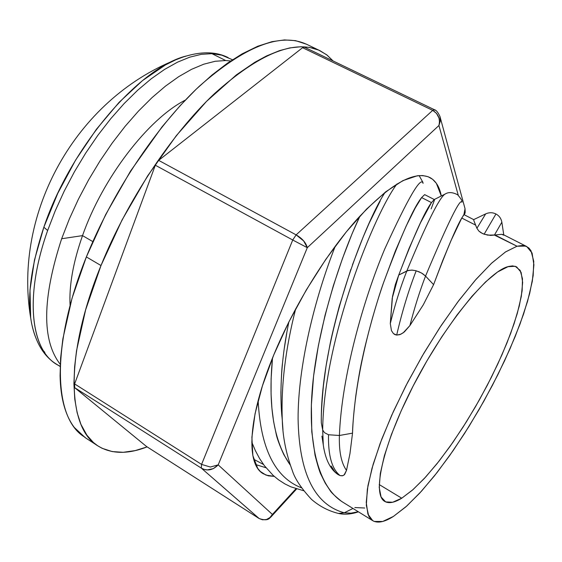 <?xml version="1.0" encoding="UTF-8"?>
<svg xmlns="http://www.w3.org/2000/svg" width="562" height="562" viewBox="0 0 562 562"><rect width="100%" height="100%" fill="white"/><g stroke="black" fill="none" stroke-linecap="round" stroke-linejoin="round"><path stroke-width="0.84" d="M273.757 354.931C293.87 306.178 326.508 253.265 357.432 218.829C389.845 184.217 413.927 170.405 429.67 177.409C435.641 180.542 439.519 186.739 441.303 195.99L436.372 183.345L432.684 179.348L428.118 176.721L422.715 175.548L417.426 175.737L402.912 180.613L385.75 191.79L366.593 209.064L346.304 231.881L325.848 259.293L306.283 289.985L288.615 322.426L273.757 354.931L262.419 385.855L255.064 413.702L251.895 437.264L252.865 455.649L257.705 468.336L260.297 471.441L266.002 475.115L274.228 476.365L268.32 475.838L263.192 473.71C245.65 463.959 248.06 416.716 273.757 354.931M464.739 213.525L464.676 213.672C465.21 213.567 465.308 211.832 464.978 208.467L439.92 116.355C437.938 112.231 436.091 110.011 434.363 109.688L432.698 110.363C438.36 113.833 440.439 118.884 438.936 125.502L440.327 120.935L439.906 116.299M270.603 517.321L272.408 514.441L218.197 464.872L213.37 468.624L207.371 469.895L204.097 469.389L201.301 468.118L201.575 464.409L210.378 467.029L218.197 464.872L307.295 247.68C305.953 242.672 302.23 238.4 296.125 234.874L292.732 240.009L307.295 247.68L438.936 125.502L458.255 195.274L438.936 125.502L439.526 121.778L439.02 118.118L436.484 113.334L432.698 110.363L296.125 234.874L303.663 240.95L307.295 247.68L292.732 240.009L201.575 464.409L201.301 468.118C207.139 471.356 212.766 470.275 218.197 464.872L210.343 467.029M440.011 116.671L440.327 121.048L438.936 125.502L307.295 247.68L218.197 464.872L272.408 514.441L295.956 488.743L270.743 516.787L268.559 518.6L266.465 519.52L269.83 517.665L272.408 514.441L270.673 517.251M201.575 464.409L292.732 240.009L155.323 165.221L292.732 240.009L296.125 234.874L158.66 160.367L155.323 165.221L74.62 383.923L201.575 464.409L74.62 383.923L74.697 387.696L201.301 468.118L259.208 518.571M463.924 214.558L465.041 208.685M434.363 109.688L304.449 47.18L302.588 47.7L432.698 110.363L434.363 109.688L434.791 110.285M259.089 518.494L201.301 468.118L74.697 387.696L146.478 446.467L259.089 518.494L146.549 446.516L259.145 518.536L262.552 519.808L266.444 519.52M304.513 47.215L302.588 47.7L158.66 160.367L296.125 234.874L432.698 110.363L302.588 47.7L158.66 160.367L156.756 162.453L155.323 165.221L74.62 383.923L74.156 386.256L74.697 387.696L146.57 446.53M60.289 366.234C31.346 354.06 23.253 299.202 47.644 230.511L43.85 227.203C28.241 274.291 25.473 310.919 35.539 337.102L35.539 337.102M30.671 317.909L29.997 290.055L34.479 259.974L43.85 227.203L57.774 193.335L75.596 160.107L96.418 129.253L119.123 102.319L142.53 80.584L165.474 64.911L175.646 59.853L184.104 56.629M44.834 352.402L43.351 350.681M401.746 498.206L379.209 484.563L401.746 498.206L392.683 502.245L385.673 501.908L381.085 496.998L379.224 487.486L380.305 473.555L384.401 455.649L391.447 434.426L401.191 410.794L413.225 385.834L426.994 360.741L441.83 336.743L457.011 314.987L471.813 296.462L485.547 281.941L497.644 271.938L508.413 266.486L512.6 265.889L516.59 266.831L521.115 272.366L522.653 282.44L521.304 296.441L517.23 313.659L510.689 333.357L501.985 354.762L491.469 377.116L479.512 399.659L466.516 421.641L452.916 442.322L439.154 461.002L425.708 476.969L413.063 489.572L401.746 498.206C394.482 502.681 388.82 503.756 384.773 501.437C371.58 494.434 383.144 443.488 414.257 383.832C445.23 324.176 487.373 272.5 507.648 266.718L515.221 266.276L520.187 270.413L522.484 278.752L522.133 290.8L519.281 305.988L514.104 323.684L506.847 343.249L497.792 364.028L487.247 385.377L475.529 406.642L463.004 427.19L450.036 446.418L437.011 463.699L424.338 478.452L412.438 490.127L401.746 498.206M284.337 348.201L286.803 332.816M288.861 321.935C282.377 353.372 279.883 382.539 281.386 409.445L282.138 418.346C281.372 412.206 280.965 403.495 280.909 392.199C281.253 378.022 281.773 368.412 282.468 363.375M272.5 358.015L271.109 378.823L271.074 393.962L271.91 408.181L273.582 421.409L276.104 433.653C276.94 438.184 279.511 445.174 283.824 454.63L290.28 465.09C273.863 441.704 267.941 406.01 272.507 358.008M341.289 501.171L343.284 502.477C317.354 486.685 306.697 440.622 313.069 380.622C319.567 321.127 341.548 254.635 360.003 215.991L352.065 233.778L342.532 258.38L333.329 285.749L325.033 315.331L318.366 345.665L313.575 376.104L311.362 405.132L311.784 431.806L315.036 455.192C317.895 466.334 319.947 472.902 321.183 474.89L325.208 483.081L329.915 490.219C330.751 492.038 334.538 495.691 341.289 501.171M384.829 192.843L385.223 192.197C364.836 222.419 320.017 338.682 321.323 422.919C321.078 415.571 321.773 403.179 323.417 385.743L326.058 366.002L329.704 346.052C331.109 338.31 334.285 325.11 339.216 306.459L350.836 269.416M352.437 264.892L363.101 237.15L369.143 223.24L380.158 201.084M322.616 440.622L321.935 436.224M503.763 234.853L501.845 222.215L494.427 235.085L517.019 246.226L522.386 245.475L526.749 246.542L532.081 253.026L533.9 264.828L532.326 281.183L527.592 301.246L520.005 324.133L509.938 348.96L497.777 374.868L483.966 400.987L468.947 426.488L453.197 450.541L437.215 472.354L421.549 491.111L406.748 506.053L393.4 516.436C384.534 522.077 377.643 523.489 372.732 520.665L367.913 514.16L366.241 502.407L367.955 485.617L373.147 464.303L381.724 439.238L393.393 411.496L407.661 382.343L423.874 353.189L441.24 325.454L458.901 300.473L476.021 279.356L491.82 262.974L505.652 251.846L517.019 246.226L494.96 234.979L487.704 235.141L482.484 233.532L478.873 231.08L476.913 228.291L475.585 225.095L461.76 218.049L450.857 240.929L442.772 260.41L433.59 284.632L423.298 304.794L409.902 325.588L404.366 331.917L400.79 334.25L396.688 335.071L394.924 334.601L393.428 333.596L391.454 330.625L390.295 323.586L392.199 298.253L398.739 275.043L409.087 248.362L420.545 222.678L431.468 202.601L421.612 197.578L415.234 208.003L406.193 226.001L395.297 251.13L383.586 282.567C380.551 290.976 376.8 302.946 372.318 318.485C367.667 335.57 364.457 348.419 362.687 357.032C360.446 366.593 358.142 379.61 355.767 396.077C353.702 413.126 352.627 425.483 352.529 433.147L349.964 453.597L346.508 470.38L344.625 474.511L342.841 475.691L340.129 475.6L337.488 474.202L334.629 471.476L331.144 466.01M485.659 213.897L476.913 228.291L473.914 220.796L475.585 225.095L461.76 218.049C456.59 226.542 447.204 248.741 433.59 284.632L423.298 304.794L409.902 325.588C414.545 307.562 419.758 291.06 425.539 276.082L433.59 284.632L425.539 276.082C448.202 222.215 460.334 197.599 461.943 202.236C460.334 197.599 448.202 222.215 425.539 276.082C419.758 291.06 414.545 307.562 409.902 325.588L403.186 332.837L399.758 334.657L396.688 335.071C402.013 311.987 408.518 290.568 416.196 270.8L421.444 272.956L425.539 276.082L422.779 273.778L419.273 271.882L415.416 270.603L411.651 270.09L407.309 270.736L398.739 275.043L395.325 284.597L392.508 296.469L390.295 323.586C395.03 304.456 400.544 286.915 406.832 270.954C426.53 223.395 439.273 197.775 445.041 194.087L445.729 193.721L445.041 194.087C439.273 197.775 426.53 223.395 406.832 270.954C400.544 286.915 395.03 304.456 390.295 323.586L391.454 330.625L393.428 333.596L396.688 335.071C402.013 311.987 408.518 290.568 416.196 270.8L412.375 270.125L408.391 270.392L398.739 275.043C414.025 235.45 424.928 211.305 431.468 202.601L434.271 199.538L431.468 202.601L421.612 197.578L424.654 194.628L421.612 197.578C413.618 207.511 400.931 235.871 383.558 282.651C367.787 328.236 354.151 385.996 352.529 433.147L349.964 453.597L346.508 470.38C341.289 463.123 338.921 451.497 339.399 435.494L352.529 433.147L339.399 435.494C341.724 376.111 363.235 300.27 384.64 249.219C408.195 197.719 421.008 175.766 423.081 183.36C421.008 175.766 408.195 197.719 384.64 249.219C363.235 300.27 341.724 376.111 339.399 435.494L328.517 434.756L324.499 432.67L322.686 429.972L324.499 432.67L328.517 434.756L339.399 435.494C338.921 451.497 341.289 463.123 346.508 470.38L344.084 475.016L342.23 475.817L340.129 475.6C331.959 469.214 328.082 455.599 328.517 434.756C328.082 455.599 331.959 469.214 340.129 475.6L337.917 474.504M434.475 200.03L431.145 208.839M473.682 219.623L463.952 214.607L463.13 215.646M322.686 429.972L323.283 444.935L323.909 448.996L323.262 444.774L322.686 429.972C323.543 337.741 375.535 211.46 397.074 183.872C375.535 211.46 323.543 337.741 322.686 429.972L321.323 422.919L322.686 429.972M501.831 222.13C501.128 218.442 499.168 215.731 495.958 213.989C492.649 212.345 489.221 212.31 485.666 213.89L476.913 228.291L478.873 231.08L481.016 232.731L484.128 234.221L495.958 213.982L484.128 234.221L490.556 235.408L494.427 235.085L501.838 222.229M82.53 235.618L92.807 241.597L82.53 235.618C102.621 178.056 148.199 118.919 185.341 100.099C148.199 118.919 102.621 178.056 82.53 235.618L61.658 238.738L82.53 235.618C73.158 262.264 69.014 285.468 70.081 305.243C69.014 285.468 73.158 262.264 82.53 235.618M185.776 56.109C138.301 68.304 70.615 147.504 43.85 227.203L47.644 230.511L55.216 210.876L64.187 191.192L74.416 171.81L85.726 153.047L97.921 135.224L110.798 118.645L124.125 103.57L137.676 90.222L151.227 78.792L164.561 69.421L177.473 62.192L189.773 57.155L201.308 54.331L211.937 53.671L225.713 60.534L230.673 60.97L225.713 60.534L215.204 61.272L203.774 64.194L191.558 69.323L178.723 76.657L165.46 86.141L151.951 97.683L138.428 111.143L125.115 126.331L112.231 143.022L100.001 160.943L88.648 179.805L78.364 199.278L69.316 219.04L61.658 238.738L69.316 219.04L78.364 199.278L88.648 179.805L100.001 160.943L112.231 143.022L125.115 126.331L138.428 111.143L151.951 97.683L165.46 86.141L178.723 76.657L191.558 69.323L203.774 64.194L215.204 61.272L225.713 60.534L211.937 53.671L201.308 54.331L189.773 57.155L177.473 62.192L164.561 69.421L151.227 78.792L137.676 90.222L124.125 103.57L110.798 118.645L97.921 135.224L85.726 153.047L74.416 171.81L64.187 191.192L55.216 210.876L47.644 230.511C24.531 295.675 30.453 348.967 56.263 364.036L60.155 366.494M60.239 364.302C41.7 340.417 42.171 298.562 61.658 238.738C42.171 298.562 41.7 340.417 60.239 364.302M232.492 59.762L221.772 55.181L211.937 53.671M263.501 464.479L253.701 459.273L263.501 464.479M295.71 308.749C285.391 349.023 280.916 386.206 282.293 420.299L282.974 429.684L282.293 420.299C280.916 386.206 285.391 349.023 295.71 308.749M338.457 513.45L344.274 512.79C314.53 504.648 299.132 473.38 298.092 418.978C297.902 365.665 315.029 297.34 335.352 246.001C315.029 297.34 297.902 365.665 298.092 418.978C299.132 473.38 314.53 504.648 344.274 512.79L352.978 508.462L344.274 512.79L350.927 513.176L358.268 511.736L350.927 513.176L344.274 512.79L338.731 513.513M301.485 487.83C275.043 477.581 260.592 448.497 258.141 400.58C260.592 448.497 275.043 477.581 301.485 487.83M526.671 246.5L503.412 234.677L501.571 234.312L494.96 234.979L501.571 234.312L503.819 235.218M485.666 213.89L473.675 219.623L473.914 220.796M461.76 218.049L463.952 214.747M337.488 474.202C329.999 468.799 325.257 458.985 323.262 444.774L321.914 436.091L323.045 442.814M364.738 508.013L354.826 507.542M517.019 246.226L505.435 251.994L491.307 263.452L475.164 280.34L457.7 302.075L439.723 327.751L422.139 356.153L405.827 385.876L391.623 415.423L380.186 443.32L372.009 468.258L367.365 489.158L366.319 505.252L368.728 516.071L370.758 519.042L373.337 521.009L374.32 521.445L382.701 521.473L393.4 516.436L405.94 506.776L419.8 493.029L434.489 475.81L449.544 455.761L464.493 433.548L478.922 409.846L492.424 385.342L504.606 360.734L515.108 336.729L523.58 314.046L529.699 293.427L533.169 275.612L533.76 261.337L531.006 250.75L528.898 248.046L525.709 246.086L517.019 246.226M306.086 44.082C280.108 32.406 244.526 46.456 199.32 86.239C156.194 126.633 112.407 192.478 86.358 256.925L100.991 265.531C127.209 200.753 171.192 134.536 214.234 93.84C259.293 53.481 294.565 39.108 320.052 50.735L327.084 55.118L333.118 60.977L326.585 54.732L318.689 50.109L309.599 47.426L300.909 46.737L289.767 47.918L279.419 50.664L266.529 55.947L254.832 62.27L236.44 74.823L206.514 101.392L176.363 135.604L147.651 175.857L122.045 219.995L100.991 265.531L86.358 256.925L72.034 298.246L62.867 338.872L60.612 358.078L60.078 375.676C60.303 387.063 61.637 397.116 64.075 405.82C66.52 414.489 69.927 421.697 74.303 427.45L85.276 437.707M306.473 44.215L295.57 40.654L284.512 39.923L271.952 41.672L257.761 46.232L242.089 53.889L227.434 63.19L212 75.027L196.159 89.232L180.177 105.628L162.116 126.752L130.539 171.066L105.642 214.635L86.358 256.925C50.432 346.044 53.488 419.442 85.136 437.348M147.125 446.881C127.771 454.433 111.388 454.124 97.992 445.968C67.173 428.089 64.293 355.205 100.991 265.531L85.607 309.908L76.53 350.751L74.627 366.677L73.917 383.783L74.774 399.196L77.142 412.74L80.928 424.359L86.885 435.171L93.39 442.47L97.605 445.715L102.158 448.321L112.154 451.567L123.226 452.298L135.154 450.605L147.125 446.888M259.145 518.536C269.296 522.007 269.837 517.068 270.919 516.998L296.617 488.954M464.212 214.74L464.69 213.665M56.059 363.909C43.766 356.273 35.547 342.462 31.402 322.469M175.646 59.853C76.067 99.825 13.01 212 30.664 317.888M343.284 502.477L372.732 520.665M434.293 199.524L424.654 194.628M228.158 57.605C215.253 51.079 199.173 51.24 179.938 58.104M419.119 175.562L422.954 182.432M433.815 199.763L445.041 194.087C445.849 193.75 449.656 190.518 457.686 194.81C461.086 198.815 462.484 201.133 461.88 201.779M255.584 464.542L266.002 467.76M281.386 409.445L282.293 420.299C282.777 437.039 286.114 453.78 292.31 470.527C294.839 478.683 301.239 488.301 311.503 499.386C319.567 506.348 328.622 511.048 338.654 513.499M251.762 442.083L255.394 450.689L259.609 458.571L264.393 465.694L273.132 475.382L278.541 479.822L284.885 483.903L290.863 486.832L303.578 490.717M358.437 511.834C351.383 514.209 344.878 514.778 338.935 513.556M306.107 44.04L320.052 50.735M85.017 437.538L97.992 445.968"/></g></svg>
